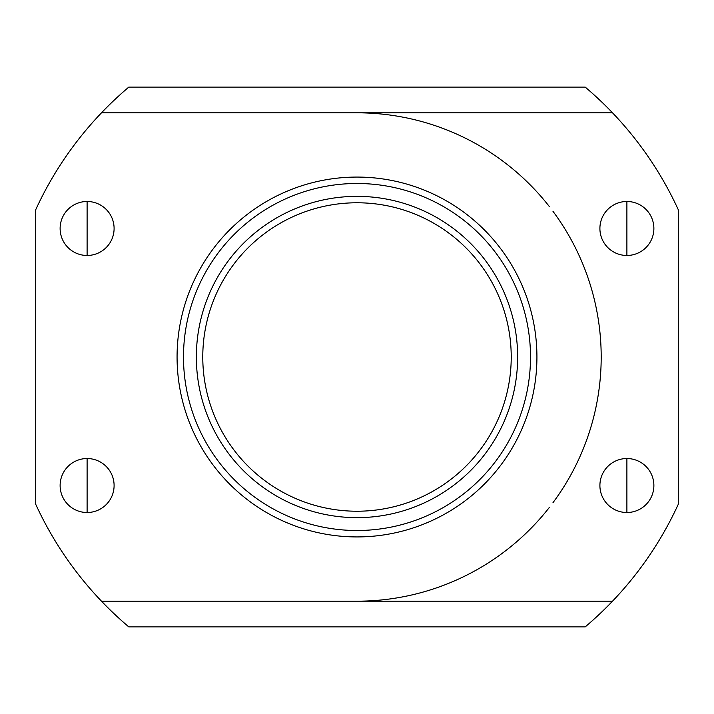 <?xml version="1.0" encoding="UTF-8"?>
<svg xmlns="http://www.w3.org/2000/svg" width="714" height="714" viewBox="0 0 714 714"><rect width="100%" height="100%" fill="white"/><g stroke="black" fill="none" stroke-linecap="round" stroke-linejoin="round"><path stroke-width="1.07" d="M357 511.224A154.224 154.224 0 0 1 223.437 279.888A154.224 154.224 0 0 1 490.563 279.888A154.224 154.224 0 0 1 357 511.224M357 517.65A160.65 160.65 0 0 0 496.123 276.675A160.65 160.65 0 0 0 217.877 276.675A160.65 160.65 0 0 0 357 517.65M357 530.502A173.502 173.502 0 0 1 206.739 270.249A173.502 173.502 0 0 1 507.261 270.249A173.502 173.502 0 0 1 357 530.502M357 536.928A179.928 179.928 0 0 0 512.822 267.036A179.928 179.928 0 0 0 201.178 267.036A179.928 179.928 0 0 0 357 536.928M60.119 228.48A26.989 26.989 0 0 1 87.108 201.491A26.989 26.989 0 0 1 114.097 228.48A26.989 26.989 0 0 1 87.108 255.469A26.989 26.989 0 0 1 60.119 228.48M599.903 228.48A26.989 26.989 0 0 1 626.892 201.491A26.989 26.989 0 0 1 653.881 228.48A26.989 26.989 0 0 1 626.892 255.469A26.989 26.989 0 0 1 599.903 228.48M599.903 485.52A26.989 26.989 0 0 1 626.892 458.531A26.989 26.989 0 0 1 653.881 485.52A26.989 26.989 0 0 1 626.892 512.509A26.989 26.989 0 0 1 599.903 485.52M60.119 485.52A26.989 26.989 0 0 1 87.108 458.531A26.989 26.989 0 0 1 114.097 485.52A26.989 26.989 0 0 1 87.108 512.509A26.989 26.989 0 0 1 60.119 485.52M612.505 112.812L101.495 112.812A353.43 353.43 0 0 1 128.806 87.108L585.194 87.108A353.43 353.43 0 0 1 678.3 209.764L678.3 504.236A353.43 353.43 0 0 1 585.194 626.892L128.806 626.892A353.43 353.43 0 0 1 101.495 601.188L612.505 601.188M101.495 112.812A353.43 353.43 0 0 0 35.7 209.764L35.7 504.236A353.43 353.43 0 0 0 101.495 601.188M87.108 201.491L87.108 255.469M87.108 458.531L87.108 512.509M626.892 512.509L626.892 458.531M626.892 255.469L626.892 201.491M357 112.812A244.188 244.188 0 0 1 549.334 206.542M552.993 211.344A244.188 244.188 0 0 1 552.993 502.656M549.334 507.458A244.188 244.188 0 0 1 357 601.188"/></g></svg>
